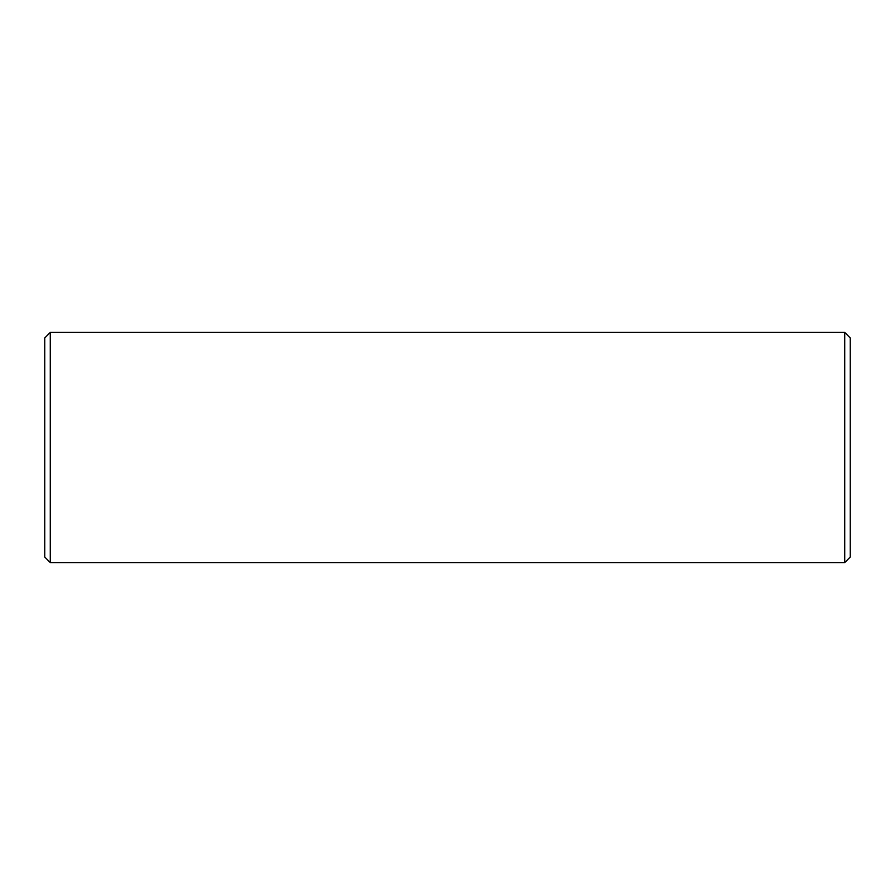 <?xml version="1.0" encoding="UTF-8"?>
<svg xmlns="http://www.w3.org/2000/svg" width="895" height="895" viewBox="0 0 895 895"><rect width="100%" height="100%" fill="white"/><g stroke="black" fill="none" stroke-linecap="round" stroke-linejoin="round"><path stroke-width="1.34" d="M50.277 332.425L44.75 337.952L44.75 557.048L50.277 562.575L844.723 562.575L844.723 332.425L50.277 332.425L50.277 562.575M844.723 332.425L850.25 337.952L850.25 557.048L844.723 562.575"/></g></svg>

